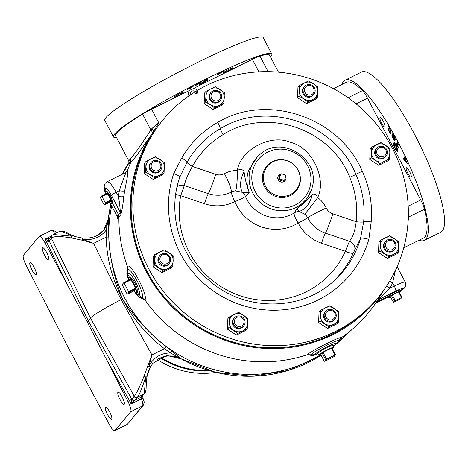 <?xml version="1.0" encoding="UTF-8"?>
<svg xmlns="http://www.w3.org/2000/svg" width="468" height="468" viewBox="0 0 468 468"><rect width="100%" height="100%" fill="white"/><g stroke="black" fill="none" stroke-linecap="round" stroke-linejoin="round"><path stroke-width="0.7" d="M270.533 56.967A89.376 8.564 152.4 0 0 271.803 54.042L263.197 37.575A89.376 8.564 152.4 0 0 198.075 62.203A89.376 8.564 152.4 0 0 104.785 120.387L113.396 136.855A89.376 8.564 152.4 0 0 116.52 137.487M271.803 54.042A89.376 8.564 152.4 0 0 206.686 78.671A89.376 8.564 152.4 0 0 113.396 136.855M227.501 71.212A5.277 0.503 -27.6 0 1 223.657 72.663A5.277 0.503 -27.6 0 1 229.162 69.229A5.277 0.503 -27.6 0 1 233.005 67.772A5.277 0.503 -27.6 0 1 227.501 71.212M177.723 95.835A5.277 0.503 -27.6 0 1 173.88 97.285A5.277 0.503 -27.6 0 1 179.39 93.852A5.277 0.503 -27.6 0 1 183.234 92.401A5.277 0.503 -27.6 0 1 177.723 95.835M309.699 355.054L307.423 354.668C310.495 351.058 345.366 333.807 340.306 338.399A141.898 137.569 40 0 0 354.422 327.384L339.587 340.651A139.037 134.796 -140 0 1 338.27 341.81M320.469 354.843A139.037 134.796 -140 0 1 310.208 360.5A139.037 134.796 -140 0 1 163.584 344.448A139.037 134.796 -140 0 1 111.653 206.055M354.422 327.384A141.898 137.569 40 0 0 375.623 303.241L384.643 288.955M333.181 346.162L337.059 343.541L339.031 339.715L340.306 338.399L339.604 338.99M388.276 296.548L388.136 296.408C389.206 295.267 391.581 293.752 395.261 291.874C398.818 290.172 400.55 289.657 400.45 290.318L400.403 290.353M106.066 191.295L106.78 190.979L111.162 196.847L112.776 203.2L112.18 203.481M109.57 202.346A6.833 1.544 -116.3 0 0 111.565 203.808L112.642 203.229A6.798 1.533 -116.3 0 0 112.747 203.141A6.798 1.533 -116.3 0 0 112.817 203.036M129.209 277.249L130.069 276.986L131.549 278.109C134.064 281.011 135.942 284.602 137.177 288.885L137.253 292.295L136.802 292.354M137.416 291.956L138.879 295.407C142.512 293.067 130.221 269.568 127.659 273.944L128.32 279.226M137.446 291.839A8.436 1.901 63.7 0 1 137.335 292.032A8.436 1.901 63.7 0 1 137.2 292.143L136.17 292.693A8.477 1.913 -116.3 0 0 136.311 292.582A8.477 1.913 -116.3 0 0 133.942 283.912A8.477 1.913 -116.3 0 0 128.653 277.501A8.477 1.913 -116.3 0 0 128.495 277.629A8.477 1.913 -116.3 0 0 128.53 280.326M29.929 262.735A6.833 1.539 -116.3 0 0 31.847 269.749A6.833 1.539 -116.3 0 0 36.106 274.886A6.833 1.539 -116.3 0 0 36.229 274.792A6.833 1.539 -116.3 0 0 34.31 267.778A6.833 1.539 -116.3 0 0 30.051 262.642A6.833 1.539 -116.3 0 0 29.929 262.735M42.448 247.824A6.833 1.539 -116.3 0 0 44.372 254.832A6.833 1.539 -116.3 0 0 48.631 259.974A6.833 1.539 -116.3 0 0 48.754 259.875A6.833 1.539 -116.3 0 0 46.829 252.866A6.833 1.539 -116.3 0 0 42.57 247.724A6.833 1.539 -116.3 0 0 42.448 247.824M105.399 407.101A6.833 1.539 -116.3 0 0 107.324 414.116A6.833 1.539 -116.3 0 0 111.583 419.252A6.833 1.539 -116.3 0 0 111.706 419.158A6.833 1.539 -116.3 0 0 109.781 412.144A6.833 1.539 -116.3 0 0 105.522 407.008A6.833 1.539 -116.3 0 0 105.399 407.101M117.924 392.19A6.833 1.539 -116.3 0 0 119.843 399.198A6.833 1.539 -116.3 0 0 124.102 404.34A6.833 1.539 -116.3 0 0 124.225 404.241A6.833 1.539 -116.3 0 0 122.306 397.233A6.833 1.539 -116.3 0 0 118.041 392.09A6.833 1.539 -116.3 0 0 117.924 392.19M96.601 235.79L103.797 230.168L108.254 219.147L108.781 236.703C109.723 258.155 114.321 278.922 122.563 298.999C134.386 317.304 148.929 333.146 166.193 346.525L164.449 348.73C146.736 335.299 132.772 318.72 122.563 298.999C112.261 279.484 106.78 258.874 106.125 237.165L106.259 230.057L108.254 219.147L103.498 230.508M166.193 346.525L168.345 348.081A139.031 134.79 -140 0 1 124.646 297.97A139.031 134.79 -140 0 1 108.751 234.094M152.767 134.123A139.511 135.252 40 0 0 138.973 164.25A139.511 135.252 40 0 0 197.35 322.434A139.511 135.252 40 0 0 364.414 311.805A139.511 135.252 40 0 0 402.234 253.059A139.511 135.252 40 0 0 355.148 103.083A139.511 135.252 40 0 0 198.736 89.628A1.673 1.62 40 0 0 197.987 91.359A1.907 1.849 -140 0 1 195.021 93.173A1.673 1.62 40 0 0 193.097 93.073A139.511 135.252 40 0 0 152.767 134.123L151.012 136.948A139.031 134.79 40 0 0 137.264 166.977A139.031 134.79 40 0 0 227.934 340.417A139.031 134.79 40 0 0 244.746 344.957L244.776 344.963M151.843 135.609A139.031 134.79 40 0 0 227.887 340.476A139.031 134.79 40 0 0 244.7 345.01M196.578 92.746A139.031 134.79 40 0 0 195.431 93.424M299.339 184.059A18.626 18.059 40 0 0 287.188 160.822A18.626 18.059 40 0 0 264.186 172.201A18.626 18.059 40 0 0 276.336 195.437A18.626 18.059 40 0 0 299.339 184.059M299.567 184.708A19.264 18.673 40 0 0 287.001 160.676A19.264 18.673 40 0 0 263.215 172.44A19.264 18.673 40 0 0 275.775 196.472A19.264 18.673 40 0 0 299.567 184.708M311.583 94.647A4.937 4.791 -140 0 1 304.99 92.424A4.937 4.791 -140 0 1 307.026 85.936A4.937 4.791 -140 0 1 313.613 88.159A4.937 4.791 -140 0 1 311.583 94.647M311.94 95.922A6.131 5.944 -140 0 1 304.422 86.574A6.131 5.944 -140 0 1 313.794 86.843A6.131 5.944 -140 0 1 311.94 95.922M383.807 156.37A4.937 4.791 -140 0 1 377.214 154.147A4.937 4.791 -140 0 1 379.25 147.66A4.937 4.791 -140 0 1 385.843 149.883A4.937 4.791 -140 0 1 383.807 156.37M384.17 157.646A6.131 5.944 -140 0 1 376.646 148.297A6.131 5.944 -140 0 1 386.024 148.567A6.131 5.944 -140 0 1 384.17 157.646M387.984 240.792A4.937 4.791 -140 0 1 394.571 243.015A4.937 4.791 -140 0 1 392.541 249.508A4.937 4.791 -140 0 1 385.948 247.285A4.937 4.791 -140 0 1 387.984 240.792M387.247 239.967A6.131 5.944 -140 0 1 394.77 249.315A6.131 5.944 -140 0 1 385.392 249.046A6.131 5.944 -140 0 1 387.247 239.967M328.103 310.787A4.937 4.791 -140 0 1 334.696 313.01A4.937 4.791 -140 0 1 332.66 319.498A4.937 4.791 -140 0 1 326.067 317.275A4.937 4.791 -140 0 1 328.103 310.787M327.366 309.956A6.131 5.944 -140 0 1 334.889 319.305A6.131 5.944 -140 0 1 325.512 319.041A6.131 5.944 -140 0 1 327.366 309.956M236.948 317.368A4.937 4.791 -140 0 1 243.535 319.591A4.937 4.791 -140 0 1 241.5 326.079A4.937 4.791 -140 0 1 234.913 323.856A4.937 4.791 -140 0 1 236.948 317.368M236.205 316.538A6.131 5.944 -140 0 1 243.729 325.892A6.131 5.944 -140 0 1 234.351 325.623A6.131 5.944 -140 0 1 236.205 316.538M162.466 254.908A4.937 4.791 -140 0 1 169.053 257.131A4.937 4.791 -140 0 1 167.017 263.619A4.937 4.791 -140 0 1 160.43 261.396A4.937 4.791 -140 0 1 162.466 254.908M161.723 254.077A6.131 5.944 -140 0 1 169.246 263.431A6.131 5.944 -140 0 1 159.869 263.162A6.131 5.944 -140 0 1 161.723 254.077M153.732 161.77A4.937 4.791 -140 0 1 160.325 163.993A4.937 4.791 -140 0 1 158.289 170.487A4.937 4.791 -140 0 1 151.696 168.264A4.937 4.791 -140 0 1 153.732 161.77M152.995 160.945A6.131 5.944 -140 0 1 160.518 170.293A6.131 5.944 -140 0 1 151.141 170.024A6.131 5.944 -140 0 1 152.995 160.945M218.17 100.497A4.937 4.791 -140 0 1 211.577 98.274A4.937 4.791 -140 0 1 213.613 91.781A4.937 4.791 -140 0 1 220.2 94.004A4.937 4.791 -140 0 1 218.17 100.497M218.527 101.772A6.131 5.944 -140 0 1 211.004 92.418A6.131 5.944 -140 0 1 220.381 92.687A6.131 5.944 -140 0 1 218.527 101.772M311.553 189.306A32.356 31.368 -140 0 1 308.353 196.291A32.356 31.368 -140 0 1 267.936 207.587A32.356 31.368 -140 0 1 250.497 168.708A32.356 31.368 -140 0 1 259.272 155.084L257.558 156.61L248.514 170.545C246.244 177.811 246.472 185.076 249.204 192.342L242.465 192.348L235.749 190.932A9.372 9.173 44.8 0 0 231.455 191.997C224.037 195.671 216.315 196.221 208.295 193.641L184.275 185.539L180.701 195.712A87.803 85.123 40 0 0 240.324 295.834A87.803 85.123 40 0 0 345.325 251.246L349.438 241.254C352.884 237.095 355.142 230.584 356.206 221.721A7.546 1.223 -173.5 0 0 363.648 221.978C365.215 205.639 362.653 189.78 355.955 174.406C334.93 122.879 266.713 99.889 220.352 128.665C206.271 136.89 195.15 148.128 186.989 162.384L179.73 177.267M368.848 239.364A103.416 100.263 -140 0 1 368.181 241.576A103.416 100.263 -140 0 1 240.47 304.756A103.416 100.263 -140 0 1 173.025 175.74A103.416 100.263 -140 0 1 173.739 173.546L181.736 158.008C190.54 142.916 202.509 131.058 217.649 122.441C266.953 92.611 339.312 117.018 362.32 171.241C369.691 187.557 372.651 204.446 371.188 221.92L368.848 239.364A7.546 1.696 -163.9 0 0 360.53 238.493L354.563 250.55A7.546 6.388 33.7 0 0 349.438 241.254L325.418 233.152C317.421 230.297 311.489 225.143 307.628 217.69A9.933 0.983 -26.8 0 1 298.198 222.967A9.933 2.322 57.9 0 1 294.296 212.881L297.121 208.506C302.989 204.346 307.95 199.678 311.992 194.507A19.861 14.724 99.2 0 1 298.999 211.419L297.121 208.506L306.967 198.531M313.812 94.46L313.215 95.168A6.131 5.944 -140 0 1 303.837 94.899A6.131 5.944 -140 0 1 303.826 87.282L304.422 86.574M386.036 156.183L385.445 156.891A6.131 5.944 -140 0 1 376.067 156.622A6.131 5.944 -140 0 1 376.05 149.005L376.646 148.297M394.77 249.315L394.173 250.023A6.131 5.944 -140 0 1 384.795 249.76A6.131 5.944 -140 0 1 384.784 242.143L385.375 241.435M334.889 319.305L334.292 320.018A6.131 5.944 -140 0 1 324.915 319.749A6.131 5.944 -140 0 1 324.903 312.133L325.5 311.425M243.729 325.892L243.138 326.6A6.131 5.944 -140 0 1 233.76 326.331A6.131 5.944 -140 0 1 233.743 318.714L234.339 318.006M169.246 263.431L168.655 264.139A6.131 5.944 -140 0 1 159.278 263.87A6.131 5.944 -140 0 1 159.26 256.253L159.857 255.546M160.518 170.293L159.921 171.001A6.131 5.944 -140 0 1 150.544 170.738A6.131 5.944 -140 0 1 150.532 163.121L151.129 162.414M220.399 100.304L219.802 101.012A6.131 5.944 -140 0 1 210.424 100.743A6.131 5.944 -140 0 1 210.413 93.126L211.004 92.418M354.563 250.55L353.299 253.053A7.546 1.784 24.1 0 1 345.325 251.246L321.575 243.231A9.933 0.913 108.6 0 1 325.418 233.152A19.861 1.825 -71.4 0 0 332.836 213.835L356.206 221.721C357.868 206.417 355.692 191.593 349.69 177.255C330.777 128.501 266.421 106.798 223.154 134.568A7.546 1.498 59.2 0 1 220.352 128.665A7.546 1.737 -119.5 0 0 217.649 122.441M364.414 311.805L361.934 314.022A139.031 134.79 -140 0 1 250.263 345.969A139.031 134.79 -140 0 1 244.746 344.957M196.256 93.588A1.193 1.152 -140 0 1 196.431 92.986L198.186 90.16M381.613 123.195A5.277 1.188 63.7 0 1 380.104 117.48A5.277 1.188 63.7 0 1 383.274 121.218A5.277 1.188 63.7 0 1 384.784 126.933A5.277 1.188 63.7 0 1 381.613 123.195M407.903 173.482A5.277 1.188 63.7 0 1 406.394 167.766A5.277 1.188 63.7 0 1 409.564 171.499A5.277 1.188 63.7 0 1 411.074 177.22A5.277 1.188 63.7 0 1 407.903 173.482M419.041 240.242A89.376 20.165 -116.3 0 0 424.371 240.376L440.675 232.309A89.376 20.165 -116.3 0 0 415.134 135.422A89.376 20.165 -116.3 0 0 361.413 72.095L345.109 80.157A89.376 20.165 -116.3 0 0 341.979 84.474M424.371 240.376A89.376 20.165 -116.3 0 0 398.83 143.489A89.376 20.165 -116.3 0 0 345.109 80.157M133.836 291.061A8.477 1.913 -116.3 0 0 136.17 292.693M106.903 191.032A6.798 1.533 -116.3 0 0 106.61 191.049L105.505 191.552A6.833 1.544 -116.3 0 0 105.376 191.652A6.833 1.544 -116.3 0 0 105.452 194.027M111.565 203.808A6.833 1.544 -116.3 0 0 111.676 203.715A6.833 1.544 -116.3 0 0 109.769 196.724A6.833 1.544 -116.3 0 0 105.505 191.552M399.397 292.313A6.833 0.655 152.4 0 0 400.719 291.289A6.833 0.655 152.4 0 0 400.807 291.073A6.833 0.655 152.4 0 0 395.132 293.307A6.833 0.655 152.4 0 0 388.785 297.192A6.833 0.655 152.4 0 0 388.692 297.402A6.833 0.655 152.4 0 0 390.564 296.934M332.327 348.695A8.477 0.813 152.4 0 0 333.725 347.584A8.477 0.813 152.4 0 0 333.836 347.315A8.477 0.813 152.4 0 0 326.799 350.087A8.477 0.813 152.4 0 0 318.924 354.908A8.477 0.813 152.4 0 0 318.813 355.171A8.477 0.813 152.4 0 0 320.925 354.674M332.748 345.39A8.406 0.807 152.4 0 0 332.736 345.378L333.836 347.315M332.865 345.402L332.959 345.758L330.747 345.852L321.978 350.193L317.866 353.223L318.813 355.171M278.396 175.787A4.107 3.978 40 0 0 284.655 181.04M284.275 174.699A4.136 4.007 40 0 0 281.853 173.88M281.315 173.909A4.136 4.007 40 0 0 280.718 181.783A4.136 4.007 40 0 0 285.726 176.588M279.519 177.91L278.747 178.834L279.899 175.178L280.654 174.271L279.519 177.91A3.37 3.27 -140 0 0 280.086 178.987L283.778 180.25L283.017 181.151L279.308 179.911L280.086 178.987M283.017 181.151A3.428 3.323 -140 0 0 283.959 180.683L284.719 179.782L285.895 176.038A3.428 3.323 -140 0 0 285.398 175.09L281.596 173.809A3.428 3.323 -140 0 0 280.654 174.271M280.636 174.359A3.37 3.27 -140 0 1 281.701 173.827M284.76 179.677A3.37 3.27 -140 0 1 283.69 180.203M285.31 175.044A3.37 3.27 -140 0 1 285.872 176.126M279.221 179.87A3.428 3.323 -140 0 1 278.723 178.916M279.981 178.969A3.428 3.323 -140 0 1 279.484 178.016M284.719 179.782A3.428 3.323 -140 0 1 283.778 180.25M327.483 358.775L326.325 358.663L323.271 352.825L323.862 351.854L330.537 348.549L331.695 348.66L334.749 354.498L334.158 355.469L327.483 358.775A6.739 0.643 -27.6 0 0 325.699 359.845L324.494 361.278L324.055 360.927L321.001 355.089L320.878 354.358L322.083 352.925L325.699 359.845M324.494 361.278A6.739 0.643 -27.6 0 0 325.728 360.857L332.409 357.558A6.739 0.643 -27.6 0 0 334.187 356.487L335.392 355.048L335.269 354.323L331.777 348.128A6.739 0.643 -27.6 0 0 330.537 348.549M334.158 355.469A6.739 0.643 -27.6 0 1 335.392 355.048M322.083 352.925A6.739 0.643 -27.6 0 1 323.862 351.854M334.749 354.498A7.353 0.702 -27.6 0 1 335.269 354.323M331.695 348.66A7.353 0.702 -27.6 0 1 332.216 348.485M322.522 353.281A7.353 0.702 -27.6 0 1 323.271 352.825M325.576 359.114A7.353 0.702 -27.6 0 1 326.325 358.663M317.965 353.41L314.783 354.75L310.816 354.826C313.168 351.421 342.512 336.901 338.434 341.166L338.598 340.599M393.477 302.31L390.593 297.092L391.459 295.542L394.337 300.76L393.477 302.31A5.236 0.503 -27.6 0 0 394.436 301.983L399.619 299.415A5.236 0.503 -27.6 0 0 401 298.584L401.866 297.034L398.982 291.821A5.236 0.503 -27.6 0 0 398.022 292.149L398.718 292.207L401.339 297.215L400.977 297.8L395.793 300.362L395.097 300.304L392.482 295.296L392.839 294.711L398.022 292.149M400.977 297.8A5.236 0.503 -27.6 0 1 401.936 297.472M394.413 301.193A5.236 0.503 -27.6 0 1 395.793 300.362M391.459 295.542A5.236 0.503 -27.6 0 1 392.839 294.711M398.718 292.207A5.598 0.538 -27.6 0 1 399.245 292.026M401.339 297.215A5.598 0.538 -27.6 0 1 401.866 297.034M391.722 295.753A5.598 0.538 -27.6 0 1 392.482 295.296M394.337 300.76A5.598 0.538 -27.6 0 1 395.097 300.304M102.246 197.022L102.281 196.332L107.236 193.881L107.839 194.255L110.577 199.491L110.536 200.187L105.581 202.638L104.984 202.258L102.246 197.022A5.236 1.182 63.7 0 0 101.416 196.092L100.48 197.203A5.236 1.182 63.7 0 0 100.883 198.643L103.621 203.878A5.236 1.182 63.7 0 0 104.452 204.809L105.803 203.422L110.98 200.93L109.629 202.316L104.452 204.809M107.839 194.255A5.236 1.182 63.7 0 0 107.008 193.325L101.416 196.092M104.984 202.258A5.236 1.182 63.7 0 1 105.388 203.697M110.577 199.491A5.236 1.182 63.7 0 1 110.98 200.93M106.78 193.366A5.598 1.264 63.7 0 1 107.236 193.881M101.825 195.823A5.598 1.264 63.7 0 1 102.281 196.332M105.581 202.638A5.598 1.264 63.7 0 1 105.803 203.422M110.536 200.187A5.598 1.264 63.7 0 1 110.758 200.971M135.562 289.282A6.739 1.521 63.7 0 0 135.036 287.434L134.965 288.58L129.186 291.441A7.353 1.661 63.7 0 1 129.408 292.219L135.188 289.359L134.357 290.722L127.507 294.109A6.739 1.521 63.7 0 1 126.436 292.909L122.914 286.164A6.739 1.521 63.7 0 1 122.388 284.316L123.593 282.877A6.739 1.521 63.7 0 1 124.663 284.076L124.734 282.929L130.513 280.075L131.514 280.689A6.739 1.521 63.7 0 0 130.443 279.49L130.063 279.566A7.353 1.661 63.7 0 1 130.513 280.075M130.063 279.566L124.283 282.426A7.353 1.661 63.7 0 1 124.734 282.929M124.283 282.426L123.593 282.877M134.965 288.58A7.353 1.661 63.7 0 1 135.188 289.359M129.186 291.441L128.185 290.821A6.739 1.521 63.7 0 1 128.712 292.675L129.408 292.219M135.036 287.434L131.514 280.689M127.507 294.109L128.712 292.675M128.185 290.821L124.663 284.076M128.653 277.501L129.718 277.021A8.436 1.901 63.7 0 1 130.139 277.015M393.81 142.916L394.664 143.477L394.068 141.652L394.471 142.12L396.466 146.291C397.847 149.035 398.309 150.731 397.858 151.392C397.326 151.889 396.349 150.819 394.916 148.186C393.529 145.431 393.056 143.723 393.512 143.062L393.646 142.951M398.847 147.87L396.501 145.033L396.32 144.191L397.496 142.781L398.338 144.267L397.408 145.373L398.83 147.888M387.978 128.946L387.908 127.407L388.387 126.682L389.768 128.308L391.072 131.485L390.733 133.626L389.259 131.994L387.978 128.946L388.844 128.519M391.78 135.773L393.723 139.06L394.132 138.774L393.26 137.457L392.178 134.041C392.482 133.579 393.149 134.24 394.179 136.03L395.46 139.464L394.033 136.363L393.026 135.486L395.08 139.996L394.401 140.494L391.745 135.767M394.155 134.86L393.026 135.486M405.873 158.927L405.674 159.664L407.289 163.724L403.474 159.032L403.346 158.131L404.633 158.161L404.229 156.915L405.873 158.927M403.767 247.8L423.271 238.154A86.896 19.603 -116.3 0 0 424.815 236.919A86.896 19.603 -116.3 0 0 424.417 209.214A12.314 2.779 -116.3 0 0 420.738 199.965L367.532 98.198A12.314 2.779 -116.3 0 0 362.425 90.64A86.896 19.603 -116.3 0 0 346.215 82.386L333.462 88.692M389.019 128.431L388.949 126.892M388.797 126.968L387.908 127.407M391.131 132.684L390.528 131.853M389.973 128.659L389.037 128.162L388.762 128.916L389.317 131.502L389.961 132.134L391.084 131.549M390.967 131.046L390.248 131.403L389.709 128.794M389.961 132.134L390.248 131.403M394.501 138.68L393.723 139.06M394.454 138.616L394.132 138.774M393.494 135.188L393.331 134.685M395.401 138.844L395.033 139.025M395.109 137.955L394.711 138.148M395.437 139.979L394.781 139.288L393.74 139.803M394.781 139.288L394.454 138.703M392.418 136.709L392.108 136.861M397.8 144.91L397.543 144.518L396.501 145.033M397.543 144.518L397.355 143.676L396.32 144.191M397.355 143.676L397.929 142.997M406.06 159.471L405.674 159.664M407.183 162.952L406.756 163.162M405.189 159.506L404.516 158.517L403.474 159.032M404.516 158.517L404.387 157.617M405.961 159.126L404.358 159.629L406.487 162.18L405.317 159.652L404.358 159.629M406.025 159.301L405.317 159.652M394.969 143.325L394.664 143.477M398.034 150.725L397.092 149.596M395.22 148.034L394.916 148.186M394.653 144.671L394.372 143.196M396.285 147.35L395.203 145.027L394.425 144.823L395.156 147.906L396.94 149.637L396.168 146.882M395.635 144.811L395.203 145.027M396.08 145.571L395.747 145.741M396.536 146.431L396.238 146.578M395.577 144.214L394.425 144.823M210.307 370.925A83.222 80.683 -140 0 1 160.337 357.944M157.318 359.564A83.222 80.683 40 0 0 215.988 372.417M205.938 91.389L210.811 88.856A9.313 9.032 -140 0 0 205.914 96.449L205.534 101.93L210.208 104.662A9.313 9.032 -140 0 1 205.914 96.449L205.938 91.389L204.545 93.05L204.142 103.592L213.133 109.483L222.528 104.838L223.92 103.176L224.318 92.635L215.327 86.744L210.811 88.856A9.313 9.032 -140 0 1 224.301 97.695A9.313 9.032 -140 0 1 219.404 105.288L223.92 103.176M144.665 163.039L144.261 173.581L153.258 179.472L162.648 174.827L164.04 173.166L164.444 162.63L155.452 156.733L146.057 161.378L144.665 163.039M153.393 256.177L152.995 266.713L161.986 272.61L171.382 267.965L172.774 266.304L173.172 255.762L164.18 249.871L154.791 254.516L153.393 256.177M227.875 318.638L227.477 329.174L236.469 335.07L245.864 330.42L247.256 328.764L247.654 318.222L238.662 312.331L229.273 316.976L227.875 318.638M319.036 312.051L318.632 322.592L327.629 328.483L337.019 323.838L338.411 322.177L338.814 311.641L329.823 305.744L320.428 310.389L319.036 312.051M378.916 242.061L378.513 252.603L387.504 258.494L396.899 253.849L398.291 252.188L398.689 241.652L389.698 235.755L380.308 240.4L378.916 242.061M371.574 147.268L376.453 144.729A9.313 9.032 -140 0 0 371.557 152.322L371.177 157.81L375.851 160.542A9.313 9.032 -140 0 1 371.557 152.322L371.574 147.268L370.182 148.923L369.784 159.465L378.776 165.362L388.165 160.711L389.563 159.056L389.961 148.514L380.97 142.623L376.453 144.729A9.313 9.032 -140 0 1 389.938 153.574A9.313 9.032 -140 0 1 385.041 161.167L389.563 159.056M299.35 85.545L304.223 83.006A9.313 9.032 -140 0 0 299.327 90.599L298.947 96.086L303.621 98.818A9.313 9.032 -140 0 1 299.327 90.599L299.35 85.545L297.958 87.206L297.554 97.742L306.546 103.639L315.941 98.988L317.333 97.332L317.731 86.791L308.74 80.9L304.223 83.006A9.313 9.032 -140 0 1 317.714 91.851A9.313 9.032 -140 0 1 312.817 99.444L317.333 97.332M173.739 173.546A7.546 1.732 18.8 0 1 179.694 177.39L179.033 179.414C167.445 214.724 180.239 257.014 209.992 281.239C245.039 311.711 301.199 311.466 333.924 280.911A95.876 92.951 40 0 0 359.915 240.54A95.876 92.951 40 0 0 360.53 238.493L363.648 221.978A7.546 1.533 -175 0 1 371.188 221.92M180.081 176.325L179.694 177.39A7.546 1.732 18.8 0 1 179.654 177.477M214.525 107.821L219.404 105.288A9.313 9.032 -140 0 1 210.208 104.662L214.525 107.821L213.133 109.483M205.534 101.93L204.142 103.592M146.057 161.378L145.659 171.92L144.261 173.581M164.04 173.166L154.651 177.817L153.258 179.472M145.659 171.92L154.651 177.817M154.791 254.516L154.387 265.058L152.995 266.713M172.774 266.304L163.379 270.949L161.986 272.61M154.387 265.058L163.379 270.949M229.273 316.976L228.87 327.518L227.477 329.174M247.256 328.764L237.861 333.409L236.469 335.07M228.87 327.518L237.861 333.409M320.428 310.389L320.03 320.931L318.632 322.592M338.411 322.177L329.022 326.828L327.629 328.483M320.03 320.931L329.022 326.828M380.308 240.4L379.905 250.942L378.513 252.603M398.291 252.188L388.902 256.838L387.504 258.494M379.905 250.942L388.902 256.838M380.168 163.701L385.041 161.167A9.313 9.032 -140 0 1 375.851 160.542L380.168 163.701L378.776 165.362M371.177 157.81L369.784 159.465M307.944 101.977L312.817 99.444A9.313 9.032 -140 0 1 303.621 98.818L307.944 101.977L306.546 103.639M298.947 96.086L297.554 97.742M349.69 177.255A7.546 0.597 157 0 0 355.955 174.406A7.546 0.813 -24.6 0 1 362.32 171.241M223.154 134.568C210.073 142.465 199.801 153.094 192.336 166.444C188.019 174.242 185.334 180.607 184.275 185.539A7.546 6.47 -159.3 0 0 177.039 186.867M224.4 173.646A28.121 27.524 -135.2 0 1 237.27 170.457C240.371 168.825 242.64 169.205 244.068 171.592A19.861 12.074 -63.4 0 0 242.465 192.348A9.933 9.541 -137.2 0 1 245.443 196.396A9.933 1.17 -22 0 1 234.854 201.597A9.933 2.252 -117.2 0 1 231.455 191.997A19.861 3.89 62 0 0 224.4 173.646C221.604 175.067 218.708 175.289 215.707 174.324L192.336 166.444A7.546 1.486 28.9 0 1 186.989 162.384A7.546 1.825 -150.1 0 0 181.736 158.008M146.034 166.438A9.313 9.032 -140 0 1 160.126 159.465A9.313 9.032 -140 0 1 159.524 175.278A9.313 9.032 -140 0 1 146.034 166.438M154.768 259.57A9.313 9.032 -140 0 1 168.854 252.603A9.313 9.032 -140 0 1 168.252 268.416A9.313 9.032 -140 0 1 154.768 259.57M229.25 322.031A9.313 9.032 -140 0 1 243.337 315.063A9.313 9.032 -140 0 1 242.734 330.876A9.313 9.032 -140 0 1 229.25 322.031M320.404 315.45A9.313 9.032 -140 0 1 334.497 308.482A9.313 9.032 -140 0 1 333.895 324.289A9.313 9.032 -140 0 1 320.404 315.45M380.285 245.46A9.313 9.032 -140 0 1 394.372 238.493A9.313 9.032 -140 0 1 393.775 254.299A9.313 9.032 -140 0 1 380.285 245.46M311.992 194.507C314.233 193.354 316.122 194.378 317.678 197.578A19.861 0.556 -52.9 0 1 304.779 214.221A9.372 9.173 44.8 0 1 307.628 217.69A19.861 1.381 -25.8 0 1 326.219 207.991C327.635 210.822 329.841 212.77 332.836 213.835M175.734 194.097A7.546 1.626 -169.2 0 0 180.701 195.712L204.452 203.72A39.721 38.511 -140 0 0 234.854 201.597A43.384 42.062 -140 0 0 298.198 222.967A39.721 38.511 -140 0 0 321.575 243.231M326.219 207.991A28.121 27.524 -135.2 0 0 317.678 197.578C326.898 178.337 311.752 147.338 290.722 142.412C270.937 133.567 240.903 149.327 237.27 170.457A19.861 2.896 90 0 1 235.749 190.932M244.068 171.592C244.863 178.402 246.577 185.316 249.204 192.342L245.443 196.396A33.462 32.438 40 0 0 294.296 212.881A9.933 9.588 -147.1 0 1 298.999 211.419L304.779 214.221M250.263 345.969L250.216 346.027A139.031 134.79 40 0 0 363.11 312.975M168.345 348.081L181.332 358.938L170.522 352.971L164.449 348.73L151.924 354.925L148.912 366.187C153.662 357.423 160.863 353.018 170.522 352.971A2.381 0.573 -53.4 0 1 172.417 351.123M157.646 359.354A2.381 0.632 -121.5 0 0 157.693 359.33L157.728 359.301C165.35 354.984 173.213 354.873 181.315 358.962A139.031 134.79 40 0 0 321.118 355.317M146.999 376.699A2.381 0.807 -170.2 0 1 146.993 376.734A2.381 2.381 0 0 0 147.005 376.681C147.742 374.616 146.004 376.488 150.275 367.099L147.999 365.894L150.281 367.087L146.987 376.611A2.381 0.456 -171.5 0 1 147.005 376.681L147.005 376.681A2.381 0.456 -171.5 0 1 143.828 376.646L151.924 354.925L121.177 299.684L122.563 298.999M321.124 355.323L288.247 370.451L252.27 376.266L215.736 372.358L181.332 358.938L166.754 355.446L152.896 363.279L150.351 366.965M82.871 238.159L82.608 239.37C92.547 240.552 100.433 237.446 106.259 230.057A2.381 0.959 179.9 0 0 108.699 229.244M108.781 236.703A2.381 0.515 -1.5 0 1 106.125 237.165L93.594 243.36L82.315 240.259A2.381 0.316 -85.3 0 1 82.807 238.101L82.807 238.101A2.381 0.316 -85.3 0 1 82.836 238.113M145.367 392.196A2.381 2.194 -150.5 0 1 144.355 393.196L145.601 377.22C142.032 388.3 139.294 394.992 137.387 397.303L134.743 400.374A2.381 2.135 -128.8 0 1 131.754 399.257L88.276 320.767L90.488 318.135C91.652 315.941 108.517 305.797 121.177 299.684L93.594 243.36L82.608 239.37A2.381 0.345 -73.9 0 0 82.315 240.259L71.311 237.937C60.296 236.094 53.703 236.135 51.538 238.054L49.158 240.885L88.276 320.767L87.083 321.575L45.144 243.097A9.933 2.241 -116.3 0 0 39.335 236.363A9.933 2.241 -116.3 0 0 39.16 236.504L23.4 255.276A9.933 2.241 -116.3 0 0 26.255 265.59L67.094 345.378L109.009 423.885A9.933 2.241 -116.3 0 0 114.818 430.618A9.933 2.241 -116.3 0 0 114.993 430.478L126.857 424.605A2.381 2.311 40 0 0 127.583 424.037L142.617 405.838C143.19 404.878 142.804 402.55 141.465 398.859L141.242 397.156L144.355 393.196A2.381 2.258 20.5 0 0 145.449 392.003C146.63 388.469 145.63 387.533 146.993 376.734L146.993 376.734A2.381 0.807 -170.2 0 1 145.601 377.22A2.381 0.597 -160.3 0 1 143.828 376.646C139.423 387.451 136.235 393.998 134.263 396.291L90.488 318.135L51.369 238.253A2.381 2.311 -140 0 1 51.784 235.626M145.449 392.003L145.449 392.003A2.381 2.381 0 0 1 145.291 392.342L144.846 393.097A2.381 2.299 -147.8 0 1 143.939 393.91M181.256 359.009C172.92 354.896 165.064 355.001 157.693 359.33A2.381 0.632 -121.5 0 0 157.728 359.301M103.791 230.168C98.982 235.954 92.003 238.598 82.848 238.107A2.381 2.381 0 0 0 82.807 238.101C76.904 237.1 73.71 236.281 73.224 235.656L73.224 235.656A2.381 0.807 -65.5 0 0 71.311 237.937A2.381 0.883 -77.7 0 1 71.885 236.211A2.381 1.129 -68.1 0 1 73.125 235.609C67.462 234.076 68.521 231.426 59.939 231.215L59.939 231.215A2.381 2.311 69.8 0 0 59.723 231.315A2.381 2.252 -111.8 0 1 59.875 231.245L53.264 234.497L71.885 236.211C65.45 232.672 61.396 231.04 59.723 231.315L59.114 231.66M87.083 321.575L127.899 401.386L129.437 400.626L104.844 356.429M135.018 400.117A2.381 2.311 -140 0 1 131.877 399.116L134.088 396.484A2.381 2.311 -140 0 0 137.229 397.484M144.671 393.331A2.381 2.311 -140 0 1 144.489 393.582L141.968 396.589A2.381 2.311 -140 0 1 141.242 397.156L134.749 400.368L131.145 403.966L131.748 399.262L129.437 400.626L131.145 403.966L141.465 398.859A2.381 0.714 -20.2 0 0 142.91 397.589L142.389 395.624M55.312 234.07C53.206 231.163 51.778 230.016 51.024 230.636M51.199 230.49L39.335 236.363M49.55 238.288L49.514 238.317A2.381 2.135 51.2 0 0 49.017 240.997A2.381 0.328 -26.1 0 1 46.689 242.33L44.992 239.171L49.9 238.083M49.514 238.317A2.381 2.129 52.2 0 0 49.011 240.997L49.158 240.885A2.381 2.311 -140 0 1 49.45 238.399L51.895 235.498A2.381 2.293 -137.2 0 0 51.538 238.054M127.583 424.037L143.343 405.265A2.381 2.311 40 0 1 142.617 405.838L130.753 411.705L114.993 430.478M130.753 411.705A9.933 2.241 -116.3 0 0 127.899 401.386M49.011 240.997L44.992 239.171L51.498 235.954M208.822 370.492A83.222 80.683 -140 0 1 161.109 357.622M400.38 290.02L400.45 290.318L403.141 288.99C403.521 287.878 401.058 288.586 395.752 291.114A4.768 1.076 -116.3 0 0 394.278 286.047C401.983 282.362 405.592 281.256 405.101 282.719M122.832 173.991A139.037 134.796 -140 0 1 128.659 163.572L129.262 162.595M190.488 94.963L188.785 95.437A5.171 5.013 -140 0 1 189.487 90.447L193.214 88.604A5.171 5.013 -140 0 1 197.215 90.289L196.835 92.629M189.335 95.595L188.785 95.437M196.812 93.231L195.554 91.868L197.215 90.289M129.285 277.056L127.659 273.944L127.46 269.989C130.221 265.28 145.718 294.916 142.044 297.894L134.655 291.974M127.202 270.562L127.512 266.62C130.356 261.279 148.771 296.501 144.881 299.836L142.044 297.894L141.114 298.11L138.499 296.706L134.141 291.429M128.454 280.004L126.869 273.675L127.512 266.62A141.898 137.569 40 0 1 118.89 216.631L118.346 214.379L120.323 212.373A4.768 4.586 -135.4 0 1 120.867 214.631L117.626 218.497L117.064 216.438M337.059 343.541L336.036 344.237C339.376 340.137 316.14 351.626 314.783 354.75L317.14 354.334L312.489 355.662L310.658 355.306L310.816 354.826L307.423 354.668A141.898 137.569 40 0 1 144.881 299.836L140.453 297.888M333.175 346.144L336.036 344.237L332.959 345.758M126.898 171.493L127.489 170.405L127.53 175.904L124.71 190.774A141.213 136.908 40 0 0 123.833 196.408C123.049 204.13 122.06 210.202 120.867 214.631M106.973 181.83L125.523 172.657L127.489 170.405A141.898 137.569 40 0 1 130.484 163.069L130.326 159.009C133.953 155.025 140.798 145.337 150.86 129.958L152.047 128.367L158.751 122.821L153.674 131.42L152.047 128.367M106.686 182.052C108.728 181.11 111.905 184.509 116.216 192.243L118.445 196.513A145.981 141.523 -140 0 1 119.352 190.692C121.891 182.157 126.881 171.709 125.266 172.862M123.833 196.408A4.768 0.994 -172.4 0 1 118.445 196.513C119.475 202.363 120.1 207.646 120.323 212.373L111.331 195.168A4.768 0.456 152.4 0 1 116.216 192.243L119.352 190.692A4.768 1.018 -170 0 0 124.71 190.774M117.626 218.497A4.768 4.651 34.3 0 0 117.082 216.239L109.968 202.825M111.331 195.168C108.354 189.85 106.148 187.563 104.721 188.323L105.113 183.345L106.985 181.83M395.39 270.481L392.623 282.883A145.981 141.523 -140 0 1 390.055 288.136L394.278 286.047L392.623 282.883A4.768 1.129 -155.2 0 1 389.721 281.081M386.796 285.767A4.768 1.141 -152.7 0 0 390.055 288.136L378.717 299.538L377.343 301.749L375.623 303.241M397.139 266.655L405.259 282.186C406.043 284.679 405.914 286.445 404.867 287.481L400.585 290.669M189.487 90.447L151.62 109.184A12.314 1.182 152.4 0 0 142.594 114.145A86.896 8.33 152.4 0 0 116.725 132.988A86.896 8.33 152.4 0 0 115.596 135.708L128.758 160.887L130.256 159.132M153.674 131.42L152.041 133.667C141.541 149.005 134.351 158.81 130.484 163.069L129.244 163.502M152.041 133.667A4.768 2.609 36.6 0 0 150.86 129.958L142.594 114.145M266.093 71.627L267.322 71.633M408.365 211.858L408.974 215.04L408.763 216.959A4.768 2.79 7.7 0 0 408.301 217.082M424.417 209.214L408.763 216.959L408.137 220.75M408.974 215.04L408.348 215.157M375.476 303.404L377.343 301.749L388.136 296.408M112.648 203.475L118.346 214.379L117.082 216.239L110.202 203.077M105.195 192.319L104.721 188.323L106.142 191.038M278.472 72.154L269.603 55.195A86.896 8.33 152.4 0 0 259.968 56.078A12.314 1.182 152.4 0 0 252.363 59.342L193.214 88.604M153.446 131.765A139.815 135.55 40 0 0 192.12 323.388A139.815 135.55 40 0 0 383.614 290.417M200.988 83.286L201.152 83.596L203.024 83.052L205.92 81.239L203.194 82.228L204.381 81.771L201.076 83.772L200.866 83.362M205.92 81.239L205.85 80.759M218.755 73.95L222.353 71.826L218.755 73.95L218.585 73.622M191.681 87.066L190.207 87.44L188.99 88.511L188.774 88.095L188.978 88.481L190.464 88.089L191.681 87.066L191.476 86.679L191.658 87.025M202.79 83.333C200.123 84.626 199.005 85.001 199.426 84.451L201.088 83.228L199.766 83.725L204.323 81.485C206.961 80.203 208.073 79.835 207.657 80.379L202.72 83.199M219.901 72.598L220.054 72.897M219.586 72.815L223.874 71.078L217.398 74.862L218.702 73.529L217.807 73.862L219.586 72.815M217.292 74.669L216.965 74.933M220.896 72.101L220.592 72.23M204.697 80.069L206.253 79.267L205.323 80.379L207.973 79.01L204.007 81.338L203.516 81.473L204.697 80.069M203.861 81.063L203.516 81.473M207.956 78.981L207.476 79.174M205.025 79.8L205.323 80.379M195.688 85.346L199.023 83.421L195.033 85.17L201.006 82.023L196.455 84.141M198.695 83.749L195.759 85.474M199.684 82.9L199.877 83.269L198.795 83.93M200.643 82.467L199.877 83.269M196.478 84.129L197.929 83.883L200.649 82.479M190.47 88.089L187.393 89.294L190.207 87.44M187.668 88.838L187.931 89.341L187.393 89.294M192.705 86.194L192.98 86.715L190.523 88.195M193.237 86.206L192.98 86.715M192.816 86.165L190.148 87.335M195.554 91.868A3.106 3.013 40 0 0 190.441 94.834M333.362 346.478A139.031 134.79 40 0 0 335.427 344.77L333.362 346.484M337.756 342.746A139.031 134.79 40 0 0 344.822 335.971L337.75 342.751M122.013 174.394L129.203 162.156A139.031 134.79 40 0 0 122.019 174.388M110.857 204.528A139.031 134.79 40 0 0 108.231 219.164A2.381 0.491 7 0 0 108.202 219.229L110.846 204.504M309.67 188.113A29.975 29.057 40 0 0 290.125 150.725A29.975 29.057 40 0 0 253.106 169.036A29.975 29.057 40 0 0 272.657 206.423A29.975 29.057 40 0 0 309.67 188.113M353.299 253.053A95.343 92.436 -140 0 1 332.532 282.128M398.596 147.04L398.268 147.204M404.527 159.834L404.147 160.021M197.987 91.359L196.478 93.571M215.707 174.324A19.861 1.825 108.6 0 1 208.295 193.641A9.933 0.913 -71.4 0 0 204.452 203.72M108.254 219.352A2.381 0.491 7 0 1 108.202 219.229C107.634 223.657 105.949 227.565 103.147 230.94M144.846 393.097L144.489 393.582A2.381 2.311 -140 0 1 143.764 394.15L137.387 397.303A2.381 2.293 -137.2 0 1 134.263 396.291M68.755 287.393L46.689 242.33L45.144 243.097M134.743 400.374A2.381 2.129 -129.4 0 1 131.748 399.262M375.529 303.375L388.481 296.969M376.997 301.035A4.768 4.61 -148.1 0 1 378.717 299.538L395.752 291.114M420.738 199.965L408.207 206.166M367.532 98.198L356.095 103.849M362.425 90.64L348.063 97.748M151.62 109.184L158.751 122.821M259.968 56.078L268.106 71.639M252.363 59.342L258.892 71.832M218.369 73.798L218.585 74.207M259.272 155.084C281.186 133.058 322.604 160.161 311.571 189.277L306.961 198.537M388.183 296.349L388.692 297.402M400.204 290.002L400.807 291.073M389.037 128.162L389.534 127.916M152.896 363.279L150.281 367.087A2.381 2.381 0 0 0 150.281 367.087M53.264 234.497L51.895 235.498M143.343 405.265C144.729 400.719 144.267 403.223 142.91 397.589M51.211 230.484L53.118 230.274L54.961 231.239L56.54 232.877M114.818 430.618L126.682 424.745M310.658 355.306L309.295 355.031L310.653 354.756M117.135 216.339L117.199 216.859L116.901 216.081M105.113 183.345L104.019 186.012L104.054 188.44L105.218 192.775M375.517 303.393L388.487 296.975M404.217 288.241L400.59 290.681M128.758 160.887L129.197 163.718"/></g></svg>
